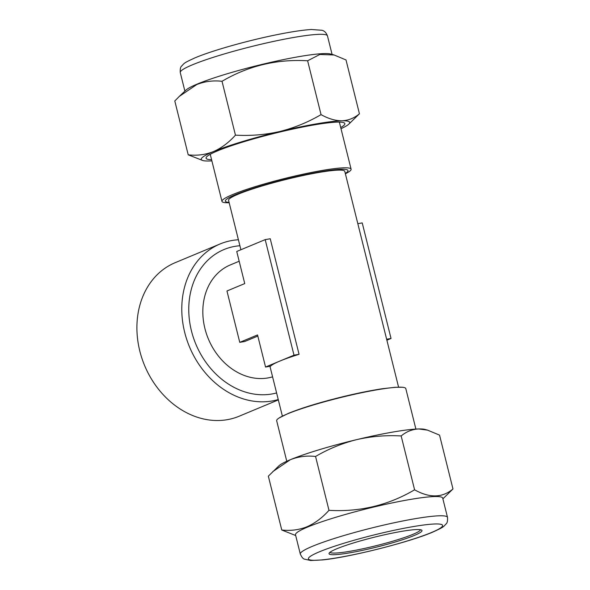 <?xml version="1.0" encoding="UTF-8"?>
<svg xmlns="http://www.w3.org/2000/svg" width="590" height="590" viewBox="0 0 590 590"><rect width="100%" height="100%" fill="white"/><g stroke="black" fill="none" stroke-linecap="round" stroke-linejoin="round"><path stroke-width="0.89" d="M334.08 54.973L330.643 54.022A75.852 8.031 166 0 0 272.256 62.016A75.852 8.031 166 0 0 197.207 84.082A75.852 8.031 166 0 0 185.968 90.093L179.331 96.377L196.765 84.54C204.804 81.376 213.219 80.292 222.017 81.295C248.324 65.814 276.858 58.978 307.626 60.777L319.846 54.464L334.08 54.973L346.006 59.944L359.435 113.789C354.221 118.155 348.373 120.493 341.89 120.803C335.297 120.773 328.357 118.708 321.048 114.63L307.626 60.777M321.048 114.63C308.128 122.204 294.41 127.816 279.889 131.482C265.257 134.8 250.44 136.025 235.447 135.147C228.758 142.603 221.434 148.083 213.477 151.578C205.327 154.764 196.913 155.841 188.217 154.823L174.795 100.978L179.331 96.377M340.703 127.506A71.523 7.574 166 0 0 344.28 122.912A71.523 7.574 166 0 0 290.966 129.483A71.523 7.574 166 0 0 217.518 150.885A71.523 7.574 166 0 0 206.271 157.323A71.523 7.574 166 0 0 211.581 159.698M414.32 535.447A47.908 5.074 -14 0 1 360.365 550.802A47.908 5.074 -14 0 1 329.161 553.132A47.908 5.074 -14 0 1 336.698 548.818A47.908 5.074 -14 0 1 385.882 534.481A47.908 5.074 -14 0 1 421.599 530.086A47.908 5.074 -14 0 1 414.32 535.447M420.397 529.709A46.573 4.934 -14 0 1 412.926 534.348A46.573 4.934 -14 0 1 363.337 548.671A46.573 4.934 -14 0 1 330.046 552.24M300.31 554.062L295.509 534.806A75.852 8.031 -14 0 1 307.648 527.04A75.852 8.031 -14 0 1 389.341 503.513A75.852 8.031 -14 0 1 442.707 498.1L447.508 517.364C447.714 520.859 447.272 523.013 446.18 523.824C443.164 526.848 444.941 526.553 432.536 532.202C408.981 542.313 349.723 557.233 322.553 559.925L310.65 560.5L304.514 559.15C303.171 558.944 301.77 557.248 300.31 554.062A75.852 8.031 -14 0 1 312.449 546.296A75.852 8.031 -14 0 1 394.142 522.77A75.852 8.031 -14 0 1 447.508 517.364M442.884 498.83L452.98 488.97C442.375 497.916 429.579 498.189 414.593 489.811C388.286 505.291 359.753 512.135 328.984 510.328C322.391 517.71 315.075 523.19 307.021 526.759C298.983 529.931 290.56 531.007 281.762 530.004L295.686 535.528M278.244 399.555A83.168 67.806 -112.6 0 1 184.685 332.34A83.168 67.806 -112.6 0 1 220.077 243.965L175.208 262.668A83.168 67.806 67.4 0 0 139.808 351.043A83.168 67.806 67.4 0 0 239.193 416.208L278.332 399.895M220.077 243.965A83.168 67.806 -112.6 0 1 238.404 239.761M286.769 461.262L276.673 420.759A66.537 7.043 -14 0 1 279.159 417.949A66.537 7.043 -14 0 1 287.323 413.944A66.537 7.043 -14 0 1 349.31 395.47A66.537 7.043 -14 0 1 402.284 387.254A66.537 7.043 -14 0 1 405.795 388.567L415.891 429.07M345.393 173.829L348.616 172A66.537 7.043 166 0 0 351.102 169.19A66.537 7.043 166 0 0 304.285 173.939A66.537 7.043 166 0 0 232.63 194.575A66.537 7.043 166 0 0 221.98 201.389A66.537 7.043 166 0 0 225.491 202.695L229.186 202.798M398.582 387.151L344.781 171.351A59.885 6.343 166 0 0 302.648 175.621A59.885 6.343 166 0 0 238.161 194.198A59.885 6.343 166 0 0 228.573 200.327L240.897 249.747M299.056 354.31L270.242 238.751L265.19 239.629L293.997 355.18L279.771 361.11A59.885 6.343 -14 0 1 299.056 354.31L293.997 355.18M272.58 376.833A59.885 48.823 -112.6 0 1 204.914 328.527A59.885 48.823 -112.6 0 1 230.395 264.895L239.171 261.237M257.823 336.057L244.821 341.477L239.761 342.348L226.958 290.988L244.739 283.576L236.738 251.48L265.19 239.629M265.552 367.039L270.604 366.161A59.885 6.343 -14 0 1 279.771 361.11L265.552 367.039L257.542 334.936L239.761 342.348M357.82 223.669L362.223 222.917L391.037 338.468L386.634 339.228M391.037 338.468L386.878 340.201M272.875 471.558L290.302 459.721A76.516 8.105 -14 0 0 278.967 465.79L268.339 476.16L281.762 530.004M315.562 456.476C328.483 448.901 342.207 443.289 356.721 439.624A76.516 8.105 -14 0 0 290.302 459.721C298.452 456.542 306.874 455.458 315.562 456.476L328.984 510.328M401.171 435.958C406.385 431.6 412.233 429.262 418.716 428.952A76.516 8.105 -14 0 0 356.721 439.624C371.361 436.305 386.177 435.081 401.171 435.958L414.593 489.811M427.625 430.154L424.911 429.402A76.516 8.105 -14 0 0 418.716 428.952L427.625 430.154L439.55 435.125L452.98 488.97M235.447 135.147L222.017 81.295M188.217 154.823L202.864 160.546A76.516 8.105 166 0 0 209.059 161.004A76.516 8.105 166 0 0 211.876 160.878M340.998 128.686A76.516 8.105 166 0 0 348.801 124.158L359.435 113.789M348.801 124.158A76.516 8.105 166 0 0 341.89 120.803A76.516 8.105 166 0 0 279.889 131.482A76.516 8.105 166 0 0 213.477 151.578A76.516 8.105 166 0 0 202.864 160.546M192.406 64.819A75.852 8.031 166 0 0 180.267 72.585C180.053 69.089 180.496 66.936 181.587 66.124C184.604 63.101 182.834 63.395 195.238 57.754C211.736 50.792 245.241 41.248 273.554 35.37C289.653 32.015 302.286 30.053 311.454 29.5L322.015 30.282C324.434 30.879 326.248 32.745 327.465 35.887A75.852 8.031 166 0 0 274.092 41.3A75.852 8.031 166 0 0 192.406 64.819M431.578 532.475A69.2 7.331 166 0 0 412.491 526.723A69.2 7.331 166 0 0 319.441 551.79A69.2 7.331 166 0 0 338.527 557.543A69.2 7.331 166 0 0 431.578 532.475M345.298 173.43A63.211 6.697 166 0 0 312.884 173.15A63.211 6.697 166 0 0 235.462 194.663A63.211 6.697 166 0 0 229.09 202.407M276.599 392.94A76.516 62.385 -112.6 0 1 191.433 330.843A76.516 62.385 -112.6 0 1 239.894 245.735M180.267 72.585L184.884 91.118M279.159 417.949L288.444 413.347C301.158 408.177 318.217 402.904 339.619 397.52C355.482 393.589 369.591 390.683 381.937 388.795L394.976 387.298L402.284 387.254M351.102 169.19L339.361 122.108M221.98 201.389L210.239 154.3M269.947 366.279L282.374 416.127M327.465 35.887L332.082 54.42"/></g></svg>
